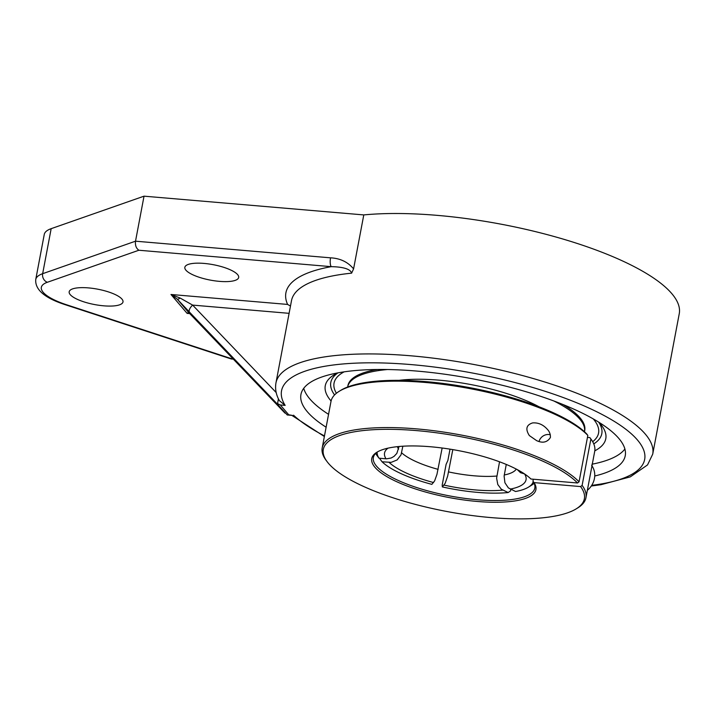 <?xml version="1.0" encoding="UTF-8"?>
<svg xmlns="http://www.w3.org/2000/svg" width="715" height="715" viewBox="0 0 715 715"><rect width="100%" height="100%" fill="white"/><g stroke="black" fill="none" stroke-linecap="round" stroke-linejoin="round"><path stroke-width="1.07" d="M326.12 427.213A165.013 47.262 10.7 0 1 300.944 394.474A165.013 47.262 10.7 0 1 416.961 371.085A165.013 47.262 10.7 0 1 625.241 455.75A165.013 47.262 10.7 0 1 594.746 475.993M303.732 388.325A165.013 47.262 -169.3 0 0 328.551 414.325M591.993 464.214A165.013 47.262 -169.3 0 0 624.892 449.002M594.8 450.825A142.741 40.88 -169.3 0 0 605.954 437.5A142.741 40.88 -169.3 0 0 600.207 423.709A142.741 40.88 -169.3 0 0 598.947 422.297M337.641 372.926A142.741 40.88 -169.3 0 0 325.566 384.518A142.741 40.88 -169.3 0 0 331.081 400.999M287.233 414.968L288.699 414.772L280.334 404.976L276.499 403.18L287.233 414.968M287.358 414.986L292.346 415.406L288.699 414.772M284.856 412.975L197.858 321.92A6.953 2.994 136.3 0 0 197.912 321.973L197.912 321.973A6.953 2.994 136.3 0 0 197.966 322.027M277.581 403.662L278.412 398.782M276.187 392.553L192.63 305.099A6.953 2.994 136.3 0 0 189.502 312.124L276.499 403.18M289.101 313.331L192.63 305.099L180.153 298.057A6.953 1.502 137.2 0 1 177.257 299.138L189.502 312.124M180.153 298.057L170.983 294.482L177.257 299.138L188.528 312.33A6.953 6.221 134.4 0 0 188.733 312.544A6.953 6.221 134.4 0 0 188.93 312.723M591.296 486.012L600.868 484.725L630.281 476.878L647.54 464.92L652.715 454.159A191.718 54.903 -169.3 0 0 410.732 355.793A191.718 54.903 -169.3 0 0 275.945 382.963C274.953 389.023 276.097 394.921 279.386 400.659L285.16 405.387A184.765 52.91 10.7 0 1 514.898 382.525A184.765 52.91 10.7 0 1 591.716 485.36M197.858 321.92L188.528 312.33L187.124 313.385L189.484 313.286M652.715 454.159L679.25 313.733A191.718 54.903 -169.3 0 0 437.267 215.367A191.718 54.903 -169.3 0 0 363.783 214.92L353.585 268.876C347.892 262.012 340.215 258.33 330.544 257.829L135.519 241.187L42.659 273.684A6.953 5.97 70.7 0 0 47.378 282.264L138.88 250.241C136.172 248.328 135.046 245.317 135.519 241.187L144.028 196.169L51.167 228.666A54.778 15.685 -169.3 0 0 44.259 234.457L35.75 279.476A54.778 15.685 -169.3 0 1 42.659 273.684L51.167 228.666M138.88 250.241L331.251 266.659C338.517 266.784 350.153 267.794 351.61 273.157L353.585 268.876M330.544 257.829A6.953 2.234 -85.1 0 0 331.251 266.659A198.672 56.896 -169.3 0 0 287.591 304.429L290.478 306.038M233.108 358.814L231.303 358.984L65.691 304.849A6.953 2.753 -71.9 0 0 66.611 304.787A47.816 13.692 10.7 0 1 47.378 282.264M88.437 287.895A27.385 7.847 10.7 0 1 122.998 301.945A27.385 7.847 10.7 0 1 94.63 304.563A27.385 7.847 10.7 0 1 69.176 291.774A27.385 7.847 10.7 0 1 88.437 287.895M204.106 263.424A27.385 7.847 10.7 0 1 238.676 277.474A27.385 7.847 10.7 0 1 210.308 280.101A27.385 7.847 10.7 0 1 184.845 267.303A27.385 7.847 10.7 0 1 204.106 263.424M363.783 214.92L144.028 196.169M344.112 371.854A134.59 38.547 -169.3 0 0 334.021 387.155A134.59 38.547 -169.3 0 0 336.407 393.259A134.59 38.547 -169.3 0 1 334.021 387.155A134.59 38.547 -169.3 0 1 344.112 371.854M592.672 441.682A134.59 38.547 -169.3 0 0 597.114 436.865A134.59 38.547 -169.3 0 0 593.307 418.936A134.59 38.547 -169.3 0 1 597.114 436.865A134.59 38.547 -169.3 0 1 592.672 441.682M452.81 449.619L447.644 476.145L445.186 483.277L442.344 486.924L442.201 485.011L446.097 464.384L447.885 460.424L450.021 449.154M402.858 446.214L401.017 454.838L397.111 459.959L391.177 462.355L382.069 461.783A79.428 22.746 10.7 0 0 431.86 484.368L434.631 480.873L436.954 474.349L442.147 448.019M510.876 489.373L510.599 490.848L508.15 492.537L501.331 489.221L497.792 484.511L496.612 478.156L499.535 461.801M375.75 453.337A82.162 23.532 -169.3 0 0 376.903 455.392L379.004 458.199L386.52 458.824L391.194 457.993L394.045 456.376L396.843 453.39L399.059 446.5M533.229 481.615A79.428 22.746 10.7 0 1 528.51 487.121L531.522 485.262A82.162 23.532 -169.3 0 0 534.114 483.26M524.551 473.938L520.493 472.687L517.222 469.541M508.15 492.537A79.428 22.746 10.7 0 1 442.344 486.924M506.265 464.446L504.111 476.029L504.924 482.759L508.374 487.898L515.569 491.509A79.428 22.746 10.7 0 0 528.51 487.121M379.004 458.199A79.428 22.746 10.7 0 1 377.18 452.13M382.069 461.783L379.969 458.985L380.094 458.288M553.83 400.972A120.513 34.517 -169.3 0 1 579.767 419.088A120.513 34.517 -169.3 0 1 584.477 431.762L584.727 430.466A120.513 34.517 -169.3 0 0 580.008 417.792A120.513 34.517 -169.3 0 0 563.107 404.574M377.466 369.494A120.513 34.517 -169.3 0 0 347.892 385.716L347.651 387.012A120.513 34.517 -169.3 0 1 387.423 369.53M538.985 406.764A95.131 27.242 -169.3 0 0 399.131 380.335M576.281 508.812L577.792 507.882A134.206 38.431 -169.3 0 0 585.951 497.729A134.206 38.431 -169.3 0 0 582.126 485.396L580.589 486.575A132.838 38.038 10.7 0 1 576.281 508.812A132.838 38.038 10.7 0 1 446.777 511.484A132.838 38.038 10.7 0 1 327.166 461.738A132.838 38.038 10.7 0 1 416.532 430.6A132.838 38.038 10.7 0 1 577.523 482.991L530.95 479.014A83.539 23.926 -169.3 0 0 453.998 449.815A83.539 23.926 -169.3 0 0 376.832 452.273A83.539 23.926 -169.3 0 0 448.287 497.399A83.539 23.926 -169.3 0 0 534.016 482.607L532.961 481.204A82.162 23.532 10.7 0 1 534.82 488.068A82.162 23.532 10.7 0 1 477.048 499.714A82.162 23.532 10.7 0 1 373.346 457.555A82.162 23.532 10.7 0 1 377.618 451.817M580.589 486.575L534.016 482.607M587.837 435.399L586.783 434.005A132.838 38.038 -169.3 0 0 464.947 386.779A132.838 38.038 -169.3 0 0 340.644 390.399L339.142 391.337A134.206 38.431 10.7 0 1 464.75 387.673A134.206 38.431 10.7 0 1 587.837 435.399L579.061 481.812A134.206 38.431 -169.3 0 0 435.989 430.993A134.206 38.431 -169.3 0 0 322.215 447.894A134.206 38.431 -169.3 0 0 326.103 460.326L327.166 461.738M577.523 482.991L579.061 481.812M322.215 447.894L330.982 401.481A134.206 38.431 10.7 0 1 339.142 391.337M550.407 437.473C547.279 442.379 542.676 443.425 536.607 440.619L529.35 435.578C525.221 429.125 526.312 424.898 532.612 422.914C538.279 422.502 543.203 424.647 547.377 429.349C549.522 431.583 550.532 434.291 550.407 437.473M587.462 437.383L589.848 437.589L590.894 438.983A134.206 38.431 10.7 0 1 594.719 451.317L585.951 497.729M590.894 438.983L582.126 485.396M532.961 481.204L533.336 479.22M539.065 441.414A8.875 8.017 139.5 0 1 550.318 434.783M587.346 490.32A19.171 17.303 -40.5 0 0 591.645 465.402M324.476 435.927A184.765 52.91 10.7 0 1 293.525 415.183M280.334 404.976L285.16 405.387M275.945 382.963L291.497 300.657A191.718 54.903 10.7 0 1 351.61 273.157M287.591 304.429L170.983 294.482L187.124 313.385L189.815 313.617M231.463 358.671L66.611 304.787M598.652 422.118A137.897 39.495 10.7 0 1 593.763 443.908M334.575 394.93A137.897 39.495 10.7 0 1 337.972 372.864M444.051 485.11A72.001 20.619 -169.3 0 0 502.842 490.124M496.845 476.029A60.873 17.437 10.7 0 1 448.6 471.918M388.031 448.153A72.001 20.619 -169.3 0 0 386.029 458.798M398.55 449.217A60.873 17.437 10.7 0 1 397.495 446.652M516.31 469.103A60.873 17.437 10.7 0 1 504.263 475.001M438.116 469.362A60.873 17.437 10.7 0 1 401.616 452.801M389.094 462.382A72.001 20.619 -169.3 0 0 433.567 482.553M510.26 489.096A72.001 20.619 -169.3 0 0 524.578 473.956M188.733 312.544L285.008 413.136M291.818 415.361L324.36 436.516M233.447 359.162L231.311 358.984M65.691 304.849C44.848 298.164 34.874 289.7 35.75 279.476"/></g></svg>
